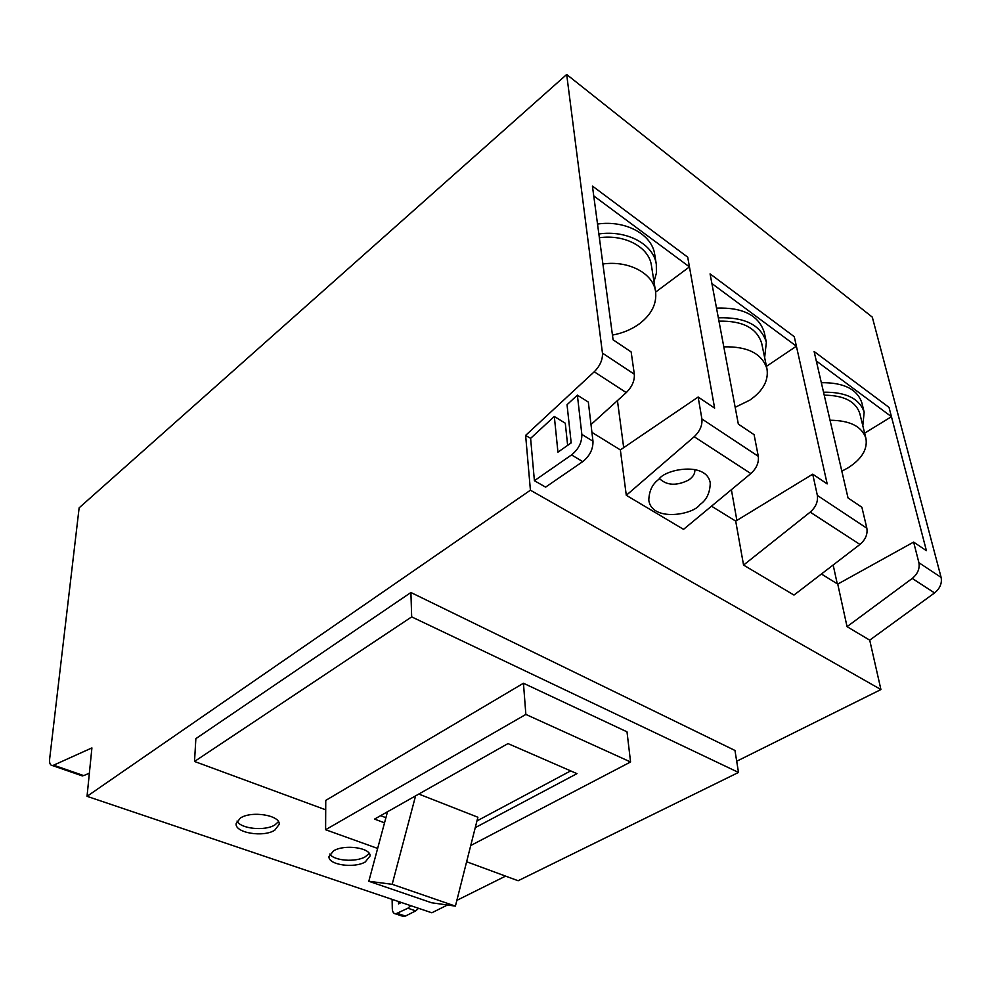 <?xml version="1.0" encoding="UTF-8"?>
<svg xmlns="http://www.w3.org/2000/svg" width="991" height="991" viewBox="0 0 991 991"><rect width="100%" height="100%" fill="white"/><g stroke="black" fill="none" stroke-linecap="round" stroke-linejoin="round"><path stroke-width="1.49" d="M567.645 445.355L565.279 423.194L554.316 416.468L557.945 452.156L571.188 442.89L567.038 404.712L577.381 395.161L588.332 402.073L592.977 441.23C593.151 449.196 589.732 455.996 582.733 461.62L571.547 454.919L534.409 480.697L530.606 438.356L525.626 435.396L594.228 371.798C600.05 365.877 602.788 359.634 602.454 353.093L634.327 374.202L631.156 351.954L613.082 339.789L592.42 186.048L687.717 257.177L689.451 266.889L593.745 195.908L592.42 186.048L687.717 257.177L714.622 408.143L698.147 397.044L620.354 449.914L626.3 495.302L694.183 436.734C699.906 431.258 702.47 425.337 701.901 418.958L758.301 456.318L754.101 434.702L738.332 424.098L710.076 273.863L794.274 336.692L796.405 346.206L711.897 283.537L710.076 273.863L794.274 336.692L827.188 483.905L812.719 474.169L735.706 521.117L743.56 565.081L810.204 512.124C815.791 507.157 818.182 501.595 817.352 495.426L866.852 528.228L861.897 507.268L848.023 497.928L814.107 351.483L889.026 407.4L891.454 416.691L816.299 360.959L814.107 351.483L889.026 407.4L926.424 550.699L913.628 542.089L918.905 562.702L941.116 577.406C942.168 583.303 939.988 588.481 934.575 592.928L912.253 578.434C917.703 573.888 919.921 568.636 918.905 562.702M891.454 416.691L864.635 433.154M823.533 392.188C845.992 391.953 859.531 398.617 864.164 412.157L862.814 425.771M821.328 382.687C843.688 382.464 857.19 389.153 861.823 402.73L864.164 412.157M830.037 420.258C849.956 420.407 861.91 426.44 865.911 438.332C867.769 449.245 861.749 459.118 847.838 467.963L841.817 471.171M824.227 395.174C843.911 395.347 855.766 401.429 859.779 413.42L865.911 438.332M237.022 821.068C240.739 828.897 265.105 831.3 274.928 824.896L278.471 821.7M329.817 854.019C333.707 860.82 355.633 862.504 365.233 856.806L369.209 853.424M659.597 478.703C666.869 485.54 676.494 486.024 688.472 480.14C693.13 477.005 695.236 473.475 694.79 469.548L694.79 469.548M723.802 346.838C747.833 346.33 762.24 353.713 766.997 368.974C768.706 380.618 762.959 391.011 749.753 400.178L735.173 407.301M718.971 321.146C742.705 320.65 756.963 328.095 761.72 343.468L766.997 368.974M602.9 263.99C628.827 260.286 653.28 273.454 655.559 291.527C656.959 303.741 651.545 314.506 639.331 323.859C631.577 329.458 622.621 333.199 612.45 335.082M599.369 237.741C624.949 234.049 649.105 247.292 651.421 265.464L655.559 291.527M718.351 317.814C744.935 316.971 760.939 325.11 766.353 342.254L764.643 357.578M716.518 308.102C742.977 307.26 758.92 315.423 764.334 332.604L766.353 342.254M598.861 233.963C627.055 229.813 653.738 244.381 656.315 264.374L656.414 273.033L653.998 281.667M597.523 224.053C625.581 219.903 652.14 234.495 654.729 254.526L656.315 264.374M796.405 346.206L766.452 366.336M689.451 266.889L655.646 292.072M274.792 830.185L279.189 824.363C280.478 815.246 251.503 810.477 240.317 818.083L236.118 823.719C234.892 832.923 263.495 837.606 274.792 830.185M365.283 861.947L370.077 855.976C370.931 847.8 344.608 843.998 333.571 850.823L328.975 856.62C328.157 864.87 354.146 868.612 365.283 861.947M658.792 479.371C664.887 469.102 706.769 461.162 710.25 482.989C710.039 492.812 706.583 500.021 699.881 504.605C693.601 514.8 651.719 522.232 648.795 500.182C649.105 490.892 652.437 483.942 658.792 479.371M411.674 616.885L194.521 761.46L195.859 738.642L410.906 592.507L734.963 750.46L738.506 772.435L411.674 616.885L410.906 592.507M194.521 761.46L325.705 809.808M466.625 861.749L518.132 880.739L738.506 772.435M523.446 683.245L325.754 800.406L325.605 829.727L525.862 714.424L630.573 761.98L627.006 731.841L523.446 683.245L525.862 714.424M470.725 845.534L630.573 761.98M377.645 848.432L325.605 829.727M475.246 827.646L576.985 773.637L507.987 743.584L374.548 819.099L384.533 822.827M476.944 820.932L570.667 770.887M380.581 815.68L385.92 817.686M387.506 811.765L368.813 881.272L392.176 884.306L455.402 906.121L477.885 817.241L418.809 794.051M368.813 881.272L431.58 902.764L455.402 906.121M392.176 884.306L415.588 795.872M617.443 400.599L623.686 447.647M731.383 489.703L736.883 520.399M833.158 565.006L837.259 583.798M577.381 395.161L581.853 434.417L592.977 441.23M571.547 454.919C578.546 449.245 581.99 442.407 581.853 434.417M866.852 528.228C867.782 534.273 865.477 539.686 859.953 544.443L793.977 595.071L743.56 565.081M758.301 456.318C759.007 462.586 756.529 468.347 750.856 473.562L683.542 529.355L626.3 495.302M398.506 901.525L398.555 903.903L401.33 902.479M410.67 905.638L407.896 908.227L395.644 913.9C393.588 913.603 392.473 911.906 392.3 908.797L392.114 899.37M89.376 773.166L83.715 775.606L80.977 775.433M634.327 374.202C634.736 380.693 632.047 386.837 626.262 392.609L590.995 424.557M447.486 905.006L431.828 912.785L87.035 796.318L91.915 747.908L53.601 765.188L83.715 775.606M602.454 353.093L566.679 74.486L79.131 507.85L49.661 758.846C49.265 763.082 50.145 765.312 52.288 765.51L53.601 765.188M582.733 461.62L545.595 487.126L534.409 480.697M571.138 442.531L569.317 444.191M620.354 449.914L591.924 432.361M698.147 397.044L701.901 418.958M735.706 521.117L711.513 506.178M812.719 474.169L817.352 495.426M821.415 574.012L837.754 584.108L913.628 542.089M837.754 584.108L847.045 626.659L912.253 578.434M530.606 438.356L554.316 416.468M418.549 908.301L415.762 910.878L405.443 916.068L402.135 916.056M736.697 761.237L880.925 689.55L869.714 640.149L934.575 592.928M869.714 640.149L847.045 626.659M941.116 577.406L872.303 317.132L566.679 74.486M880.925 689.55L530.42 490.198L87.035 796.318M530.42 490.198L525.626 435.396M456.863 900.348L505.596 876.118M859.953 544.443L810.204 512.124M750.856 473.562L694.183 436.734M626.262 392.609L594.228 371.798M397.564 913.454L405.443 916.068M407.896 908.227L415.762 910.878M82.364 775.916L52.288 765.51M395.644 913.9L403.51 916.514"/></g></svg>
